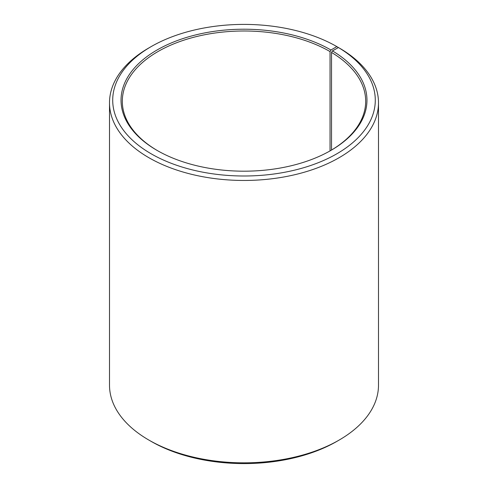 <?xml version="1.0" encoding="UTF-8"?>
<svg xmlns="http://www.w3.org/2000/svg" width="488" height="488" viewBox="0 0 488 488"><rect width="100%" height="100%" fill="white"/><g stroke="black" fill="none" stroke-linecap="round" stroke-linejoin="round"><path stroke-width="0.73" d="M330.492 150.658A121.683 70.254 -0 0 0 365.683 101.242A121.683 70.254 -0 0 0 331.529 52.442L331.529 150.048M339.099 47.928L336.836 46.604L330.949 50.002A122.964 70.992 -0 0 0 157.051 50.002A122.964 70.992 -0 0 0 157.051 150.395A122.964 70.992 -0 0 0 330.949 150.395A122.964 70.992 -0 0 0 332.45 50.886L331.529 52.442M336.836 46.604A131.29 75.799 -0 0 0 151.164 46.604A131.29 75.799 -0 0 0 151.164 153.799A131.29 75.799 -0 0 0 336.019 154.263A131.29 75.799 -0 0 0 338.44 47.543L332.45 50.886M151.164 46.604L148.901 47.909A134.493 77.647 -0 0 0 109.507 102.816A134.493 77.647 -0 0 0 148.901 157.715A134.493 77.647 -0 0 0 295.466 174.551A134.493 77.647 -0 0 0 378.493 102.816A134.493 77.647 -0 0 0 340.746 48.873L338.44 47.543M109.507 102.816L109.507 385.185A134.493 77.647 -0 0 0 148.901 440.091L151.164 441.396A131.29 75.799 -0 0 0 336.836 441.396L339.099 440.091A134.493 77.647 -0 0 0 378.493 385.185L378.493 102.816M151.164 441.396L148.901 440.091A134.493 77.647 -0 0 0 339.099 440.091M330.949 50.002L330.04 51.569A121.683 70.254 -0 0 0 197.433 36.338A121.683 70.254 -0 0 0 122.317 101.242A121.683 70.254 -0 0 0 157.508 150.658M330.04 51.569L330.04 150.914"/></g></svg>

